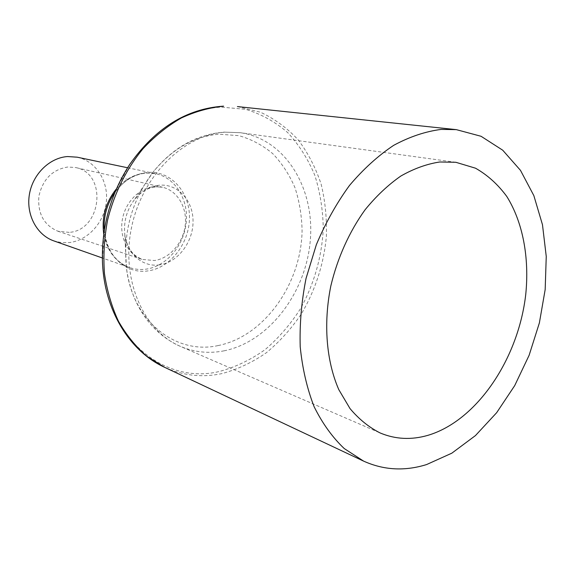 <?xml version="1.0" encoding="UTF-8"?>
<svg xmlns="http://www.w3.org/2000/svg" width="575" height="575" viewBox="0 0 575 575"><rect width="100%" height="100%" fill="white"/><g stroke="black" fill="none" stroke-linecap="round" stroke-linejoin="round"><path stroke-width="0.43" stroke-dasharray="2.88 2.16" d="M69.23 232.379L57.881 231.215C43.865 225.177 37.533 213.526 38.884 196.255C42.773 179.263 52.418 169.517 67.821 167.009L75.684 167.569C107.748 173.37 101.818 230.216 69.23 232.379M77.201 157.191C95.752 161.05 108.409 180.845 106.375 201.444C104.492 222.051 88.349 240.314 69.453 242.571L61.511 242.628L53.791 240.882M218.126 345.561C176.108 355.062 132.444 321.547 126.442 267.806C122.921 232.336 131.862 200.352 153.273 171.86C172.363 148.724 194.321 136.174 219.168 134.212L238.855 135.65C251.412 139.229 262.746 145.267 272.866 153.762C282.066 163.458 289.448 174.807 295.018 187.809C299.431 201.48 301.789 215.833 302.083 230.87C301.192 284.05 264.205 336.411 218.126 345.561M224.221 350.8C209.127 353.805 194.544 352.338 180.471 346.409C143.398 330.869 120.649 279.45 131.546 227.42C142.154 175.346 184.309 134.313 225.544 132.171L240.242 132.696C285.516 139.093 314.935 188.442 310.284 240.53C306.015 292.653 269.136 341.665 224.221 350.8M159.678 264.831C143.06 267.555 126.931 253.978 124.797 234.406C123.503 221.519 126.752 209.904 134.543 199.561C141.493 191.065 149.723 186.286 159.239 185.236C177.732 183.439 193.207 200.567 193.049 221.382C193.15 242.168 177.869 262.344 159.678 264.831M153.971 186.681L162.43 187.213C177.388 190.569 187.285 207.438 185.243 225.084C183.324 242.743 169.862 258.441 154.452 260.533L142.233 259.433C128.34 254.89 119.392 237.77 122.238 220.211C124.976 202.644 139.042 187.975 153.971 186.681M116.394 188.895C124.725 179.429 134.406 174.146 145.439 173.046L155.717 173.664C175.504 177.79 188.686 199.726 186.207 222.705C183.899 245.69 166.448 266.283 146.201 269.136C140.458 269.941 134.873 269.409 129.461 267.533C115.625 262.15 107.058 251.009 103.752 234.111M127.585 167.756L155.717 173.664L146.1 173.089C133.522 174.333 122.77 181.269 113.821 193.897C122.791 181.046 134.011 173.894 147.495 172.435C170.552 170.408 189.649 191.719 189.463 217.314C189.592 242.88 170.825 267.684 148.235 270.854C126.155 274.656 104.794 255.048 104.147 228.498C106.037 248.688 114.483 261.697 129.461 267.533L102.35 257.981M113.821 193.897L129.727 164.436C155.085 128.606 185.531 109.494 221.073 107.101L245.697 109.336C261.323 114.102 275.36 121.886 287.809 132.696C299.093 144.95 308.107 159.182 314.841 175.397C320.174 192.388 322.97 210.17 323.251 228.742C321.899 256.716 314.022 284.345 300.423 308.804C290.397 324.408 278.645 338.007 265.161 349.586C250.894 359.749 235.736 367.022 219.686 371.4C163.925 385.458 104.585 336.864 102.465 261.934L104.147 228.498M237.425 106.583L260.41 112.197C274.728 118.86 287.363 128.139 298.324 140.034C308.135 153.151 315.747 167.9 321.166 184.28C325.249 201.272 326.974 218.831 326.341 236.943C323.632 264.536 315.301 290.202 301.357 313.928C291.273 328.785 279.615 341.715 266.39 352.712C252.439 362.372 237.683 369.323 222.115 373.556C202.228 377.797 183.03 375.698 164.515 367.267M455.846 162.287L240.242 132.696L223.97 132.121C196.391 134.536 172.831 147.782 153.273 171.86L134.543 199.561C139.15 193.991 144.109 190.232 149.421 188.277L155.832 186.796L162.43 187.213L75.684 167.569M57.881 231.215L142.233 259.433C136.85 256.96 133.335 254.409 131.675 251.785C130.82 251.182 125.673 243.124 124.797 234.406L126.442 267.806C129.102 288.14 136.182 305.807 147.689 320.793C156.795 332.235 167.728 340.774 180.471 346.409L380.14 432.961"/><path stroke-width="0.86" d="M102.35 257.981L53.791 240.882C36.958 235.089 26.026 214.957 29.361 194.652C32.574 174.34 49.507 157.722 67.598 156.544L77.201 157.191L127.585 167.756M441.205 129.404L456.306 129.634L481.074 136.289L502.723 150.204L520.49 170.365L533.844 195.615L542.477 224.717L546.25 256.45L545.172 289.577L539.379 322.913L529.115 355.3L514.711 385.602L496.635 412.721L475.439 435.591L451.813 453.186L426.6 464.557C404.764 471.349 383.762 470.206 363.594 461.114L344.224 448.543C332.408 437.323 322.359 423.344 314.079 406.618C307.043 388.506 302.414 368.575 300.215 346.833C299.525 324.408 301.465 301.602 306.044 278.422L316.358 244.662C325.472 223.028 336.504 203.306 349.456 185.509C363.249 169.179 377.991 155.789 393.681 145.338C409.608 136.742 425.45 131.431 441.205 129.404M427.872 435.347C411.319 440.134 395.406 439.343 380.14 432.961C368.992 427.318 358.958 419.197 350.038 408.609L338.826 389.692C326.341 361.215 323.215 323.639 330.826 285.976C337.496 257.895 349.399 231.509 365.132 209.717C376.208 196.132 388.118 184.898 400.868 176.022C413.842 168.64 426.815 163.961 439.789 161.985L455.846 162.287L475.503 168.195C487.543 175.037 497.979 184.467 506.805 196.485C522.905 222.317 529.424 257.614 525.773 294.184C518.528 358.498 477.113 420.756 427.872 435.347M104.147 228.498C103.788 215.963 107.015 204.427 113.821 193.897M103.752 234.111C101.509 217.235 105.721 202.163 116.394 188.895M223.639 106.195L223.158 106.181C186.329 108.797 155.185 128.218 129.727 164.436C110.558 194.12 101.466 226.615 102.465 261.934C104.147 309.846 129.382 351.145 164.515 367.267L146.668 356.162C135.736 346.588 126.342 334.973 118.493 321.317C111.708 306.669 107.029 290.756 104.456 273.571C103.184 255.94 104.219 238.136 107.561 220.16C114.166 193.487 126.464 168.798 143.06 148.681C154.783 136.189 167.505 125.975 181.226 118.033C195.248 111.528 209.386 107.583 223.639 106.195M456.306 129.634L237.425 106.583M363.594 461.114L164.515 367.267"/></g></svg>
